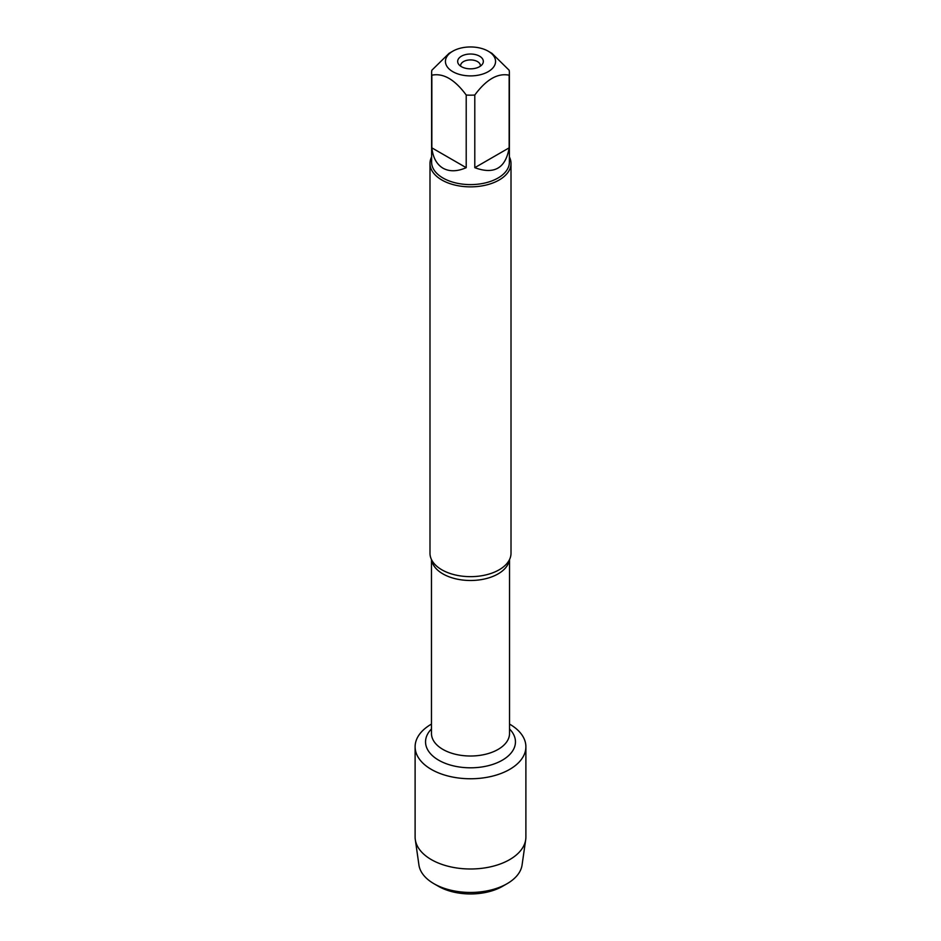 <?xml version="1.0" encoding="UTF-8"?>
<svg xmlns="http://www.w3.org/2000/svg" width="941" height="941" viewBox="0 0 941 941"><rect width="100%" height="100%" fill="white"/><g stroke="black" fill="none" stroke-linecap="round" stroke-linejoin="round"><path stroke-width="1.41" d="M460.678 66.199A9.881 5.705 180 0 1 460.62 65.623A9.881 5.705 180 0 1 470.5 59.918A9.881 5.705 180 0 1 480.38 65.623A9.881 5.705 180 0 1 480.322 66.199M429.99 163.475L429.99 553.273A40.51 23.384 0 0 0 433.225 562.424A40.51 23.384 0 0 0 441.858 569.811A40.51 23.384 0 0 0 507.775 562.424A40.51 23.384 0 0 0 511.01 553.273L511.01 163.475A40.51 23.384 180 0 1 470.5 186.859A40.51 23.384 180 0 1 429.99 163.475A40.51 23.384 180 0 1 431.613 156.924M509.669 724.17A55.39 31.982 180 0 1 509.622 769.42A55.39 31.982 180 0 1 431.237 769.338A55.39 31.982 180 0 1 431.472 724.088A55.39 31.982 180 0 0 415.11 746.778A55.39 31.982 180 0 0 431.331 769.397A55.39 31.982 180 0 0 491.696 776.325A55.39 31.982 180 0 0 525.89 746.778A55.39 31.982 180 0 0 509.528 724.088A55.39 31.982 180 0 1 509.669 724.17M509.387 156.924A40.51 23.384 180 0 1 511.01 163.475M479.581 56.189A12.833 7.41 180 0 1 482.215 64.459A12.833 7.41 180 0 1 461.419 66.67A12.833 7.41 180 0 1 458.785 64.459A12.833 7.41 180 0 1 463.219 55.331A12.833 7.41 180 0 1 479.581 56.189M452.774 71.657A25.066 14.468 0 0 0 488.226 71.657A25.066 14.468 0 0 0 488.226 51.202A25.066 14.468 0 0 0 473.264 47.05A25.066 14.468 0 0 0 452.774 51.202A25.066 14.468 0 0 0 452.774 71.657M474.793 167.674C494.201 174.85 505.646 168.239 509.152 147.843L474.793 167.674L474.793 95.029C486.25 79.479 497.707 72.869 509.152 75.198A38.887 22.455 0 0 0 509.387 72.716A38.887 22.455 0 0 0 509.152 70.234L491.967 53.366L488.226 51.202M509.152 147.843L509.152 75.198M452.774 51.202L449.033 53.366L431.848 70.234A38.887 22.455 0 0 0 431.613 72.716A38.887 22.455 0 0 0 431.848 75.198C443.305 72.869 454.762 79.479 466.207 95.029A38.887 22.455 0 0 0 474.793 95.029M431.848 147.843C432.954 157.594 436.671 164.381 442.999 168.204C449.48 171.78 457.208 171.603 466.207 167.674L431.848 147.843L431.848 75.198M466.207 167.674L466.207 95.029M509.387 72.716L509.387 162.158A38.887 22.455 180 0 1 485.38 182.895A38.887 22.455 180 0 1 442.999 178.025A38.887 22.455 180 0 1 431.613 162.158L431.613 72.716M507.093 883.693L502.623 886.269A45.427 26.23 180 0 1 438.377 886.269L433.907 883.693A51.743 29.877 0 0 0 507.093 883.693A51.743 29.877 0 0 0 522.067 865.026L525.701 839.643A55.39 31.982 180 0 1 489.567 867.037A55.39 31.982 180 0 1 431.331 859.615A55.39 31.982 180 0 1 415.299 839.643A55.39 31.982 180 0 1 415.11 837.008L415.11 746.778M525.89 746.778L525.89 837.008A55.39 31.982 180 0 1 525.701 839.643M415.299 839.643L418.933 865.026A51.743 29.877 0 0 0 433.907 883.693L438.377 886.269M509.399 559.801A39.028 22.537 180 0 1 470.5 580.491A39.028 22.537 180 0 1 431.601 559.801M431.472 559.542L431.472 733.474A39.028 22.537 0 0 0 470.5 756.011A39.028 22.537 0 0 0 509.528 733.474L509.528 559.542M509.528 728.981A44.956 25.948 180 0 1 470.5 767.809A44.956 25.948 180 0 1 431.472 728.981"/></g></svg>
